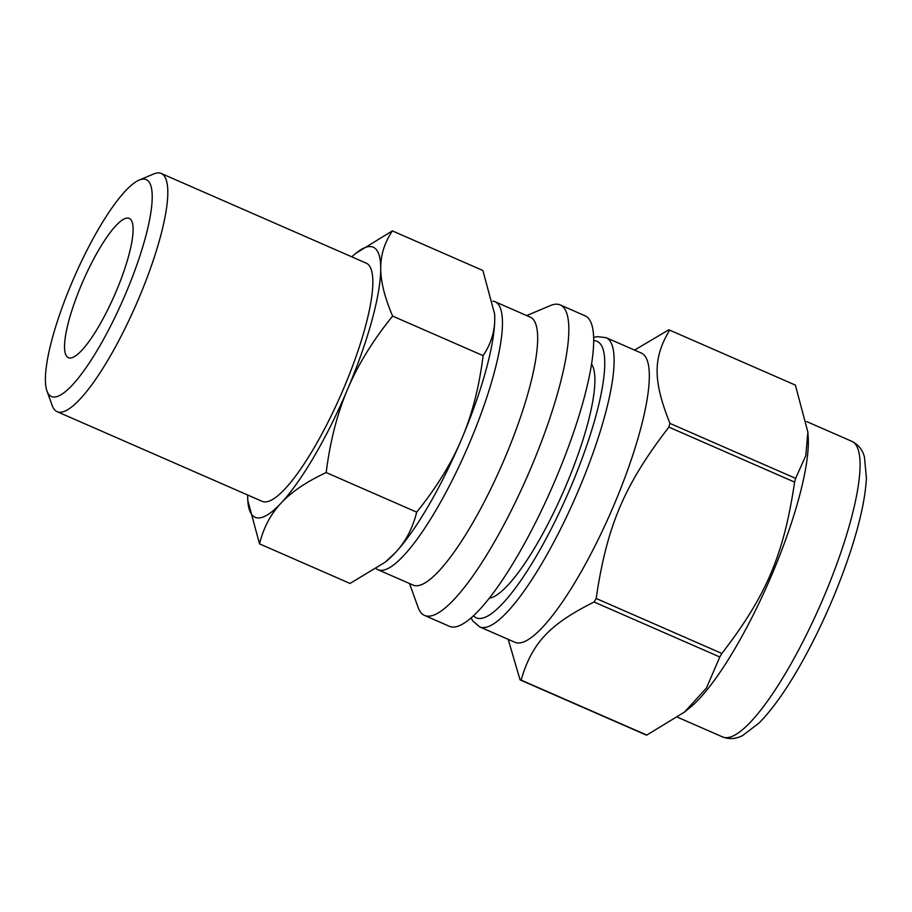 <?xml version="1.0" encoding="UTF-8"?>
<svg xmlns="http://www.w3.org/2000/svg" width="912" height="912" viewBox="0 0 912 912"><rect width="100%" height="100%" fill="white"/><g stroke="black" fill="none" stroke-linecap="round" stroke-linejoin="round"><path stroke-width="1.37" d="M669.659 330.121L795.367 385.103L807.884 432.163L805.786 455.692L795.629 478.367L669.921 423.385C652.912 380.555 652.855 358.165 669.659 330.121A190.323 43.206 -66.4 0 0 668.633 329.905L634.535 350.094M508.201 639.358L520.068 679.873L645.776 734.855A190.323 43.206 -66.4 0 0 646.289 734.981A190.323 43.206 -66.4 0 0 646.813 735.072L521.105 680.09C531.935 643.028 549.457 624.287 594.1 602L719.807 656.982L706.435 688.024L684.604 711.987L646.813 735.072M794.603 482.106C783.864 554.621 766.411 595.741 721.859 653.459L596.163 598.477C606.89 525.973 624.344 484.842 668.895 427.124L794.603 482.106A190.323 43.206 -66.4 0 0 795.629 478.367M471.082 617.857L472.792 620.947L479.678 626.875L514.881 642.276A157.822 35.83 -66.4 0 0 516.534 642.8A157.822 35.83 -66.4 0 0 612.454 508.565A157.822 35.83 -66.4 0 0 641.375 353.081L606.161 337.679L597.212 336.631L593.712 337.497M520.068 679.873A190.323 43.206 -66.4 0 0 520.581 679.999A190.323 43.206 -66.4 0 0 521.105 680.09M594.1 602A190.323 43.206 -66.4 0 0 596.163 598.477M668.895 427.124A190.323 43.206 -66.4 0 0 669.921 423.385M719.807 656.982A190.323 43.206 -66.4 0 0 721.859 653.459M409.511 583.52L418.175 607.552A169.427 38.464 -66.4 0 0 424.513 615.418L449.365 626.282A169.427 38.464 -66.4 0 0 451.132 626.852A169.427 38.464 -66.4 0 0 554.108 482.744A169.427 38.464 -66.4 0 0 585.151 315.826L560.299 304.95A169.427 38.464 -66.4 0 0 550.221 305.634L526.691 315.586M424.513 615.418A169.427 38.464 -66.4 0 0 426.28 615.976A169.427 38.464 -66.4 0 0 529.256 471.88A169.427 38.464 -66.4 0 0 560.299 304.95M376.314 568.757A146.216 33.197 -66.4 0 0 377.899 569.692L413.102 585.094A146.216 33.197 -66.4 0 0 414.629 585.584A146.216 33.197 -66.4 0 0 503.504 461.221A146.216 33.197 -66.4 0 0 530.294 317.159L495.079 301.758A146.216 33.197 -66.4 0 0 492.879 301.165M377.899 569.692A146.216 33.197 -66.4 0 0 379.426 570.182A146.216 33.197 -66.4 0 0 468.301 445.82A146.216 33.197 -66.4 0 0 495.079 301.758M684.604 711.987L689.928 707.655A161.31 36.617 -66.4 0 0 769.067 581.195A161.31 36.617 -66.4 0 0 808.203 437.236L807.884 432.163M489.231 598.204A128.957 29.275 -66.4 0 0 563.536 491.294A128.957 29.275 -66.4 0 0 591.592 364.162M326.177 472.553L416.693 512.145C412.68 528.356 405.487 541.956 395.113 552.934L385.115 562.237L350.037 583.452L259.521 543.86C263.534 527.649 270.727 514.049 281.113 503.071C291.316 492.024 306.341 481.844 326.177 472.553C330.144 441.1 337.303 413.307 347.643 389.173C357.823 364.971 372.803 340.598 392.605 316.076C384.647 297.369 380.692 281.466 380.737 268.345C380.623 255.155 384.499 242.672 392.365 230.896L355.851 253.297A147.379 33.459 -66.4 0 0 351.838 256.842M247.802 500.494L259.521 543.86M494.6 313.705L494.749 318.208A147.379 33.459 -66.4 0 0 494.612 313.979L482.881 270.488L392.365 230.896M392.605 316.076L483.121 355.657C479.153 387.11 471.994 414.903 461.654 439.037C451.474 463.239 436.495 487.612 416.693 512.145M385.115 562.237L386.551 561.051A147.379 33.459 -66.4 0 0 395.113 552.934A147.379 33.459 -66.4 0 0 461.654 439.037A147.379 33.459 -66.4 0 0 494.749 318.208C494.863 331.398 490.987 343.881 483.121 355.657M247.665 495.011A147.379 33.459 -66.4 0 0 247.665 496.139A147.379 33.459 -66.4 0 0 247.79 500.369A147.379 33.459 -66.4 0 0 281.113 503.071A147.379 33.459 -66.4 0 0 347.643 389.173A147.379 33.459 -66.4 0 0 380.737 268.345A147.379 33.459 -66.4 0 0 355.851 253.297M46.957 390.997L52.223 405.623A129.971 29.503 -66.4 0 0 57.091 411.654L262.12 501.326A129.971 29.503 -66.4 0 0 263.477 501.76A129.971 29.503 -66.4 0 0 342.479 391.214A129.971 29.503 -66.4 0 0 366.282 263.158L161.264 173.497A129.971 29.503 -66.4 0 0 153.524 174.021L139.205 180.074A118.366 26.87 -66.4 0 0 74.203 277.282A118.366 26.87 -66.4 0 0 46.957 390.997A118.366 26.87 -66.4 0 0 52.622 396.891A118.366 26.87 -66.4 0 0 129.892 283.404A118.366 26.87 -66.4 0 0 139.205 180.074M57.091 411.654A129.971 29.503 -66.4 0 0 58.448 412.087A129.971 29.503 -66.4 0 0 137.45 301.541A129.971 29.503 -66.4 0 0 161.264 173.497M69.152 357.937A76.015 17.26 -66.4 0 0 115.357 293.288A76.015 17.26 -66.4 0 0 129.287 218.401A76.015 17.26 -66.4 0 0 83.015 281.135A76.015 17.26 -66.4 0 0 68.366 357.686A76.015 17.26 -66.4 0 0 69.152 357.937M724.333 737.477A161.31 36.617 -66.4 0 0 822.385 600.29A161.31 36.617 -66.4 0 0 851.933 441.374C858.317 444.543 862.49 449.741 864.439 456.969L866.4 477.899C865.488 496.846 860.415 520.684 851.17 549.412C837.9 589.916 820.88 628.596 800.12 665.441C785.642 690.806 771.928 710.026 758.978 723.102L742.63 735.539C735.973 739.016 729.315 739.484 722.657 736.953A161.31 36.617 -66.4 0 0 724.333 737.477M479.678 626.875A157.822 35.83 -66.4 0 0 481.319 627.399A157.822 35.83 -66.4 0 0 577.25 493.175A157.822 35.83 -66.4 0 0 606.161 337.679M473.442 615.737A150.868 34.246 -66.4 0 0 568.085 493.289A150.868 34.246 -66.4 0 0 593.758 340.666M851.933 441.374L806.618 421.549M722.657 736.953L677.662 717.277"/></g></svg>
